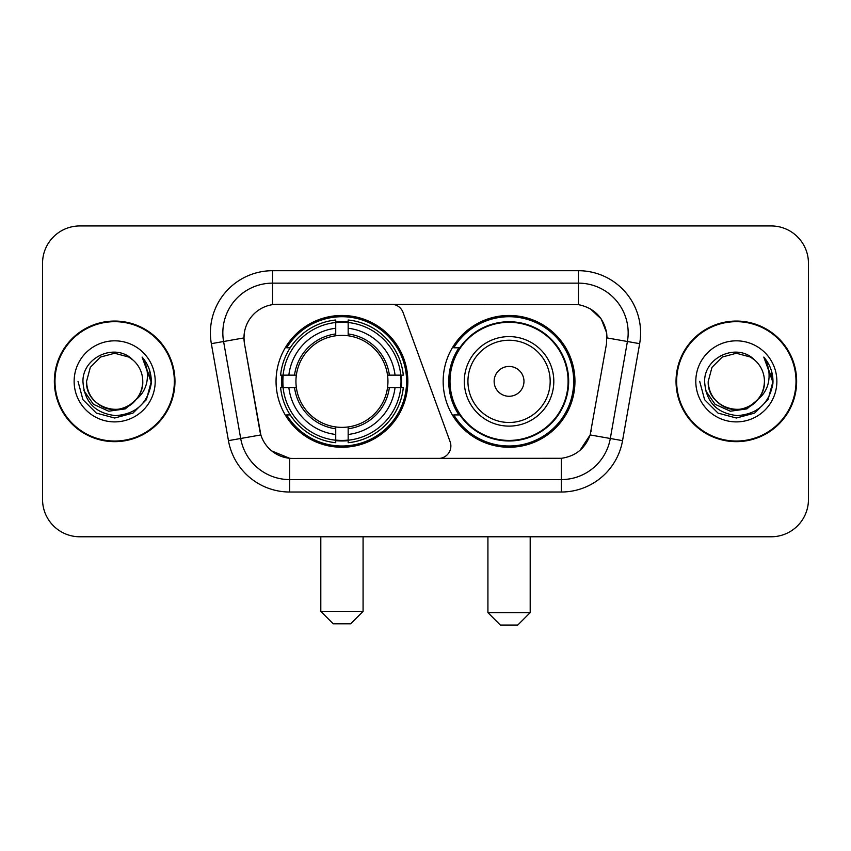 <?xml version="1.0" encoding="UTF-8"?>
<svg xmlns="http://www.w3.org/2000/svg" width="851" height="851" viewBox="0 0 851 851"><rect width="100%" height="100%" fill="white"/><g stroke="black" fill="none" stroke-linecap="round" stroke-linejoin="round"><path stroke-width="1.28" d="M272.565 270.703L272.565 304.647L391.386 304.275A12.435 12.435 0 0 1 403.066 312.455L450.126 441.765A12.435 12.435 0 0 1 438.446 458.444L292.893 458.444A33.572 33.572 0 0 1 259.832 430.712L244.482 343.676L260.863 434.935L240.695 438.488L223.59 341.506A49.73 49.73 0 0 1 272.565 283.138L578.435 283.138A49.73 49.73 0 0 1 627.41 341.506L610.305 438.488A49.73 49.73 0 0 1 561.33 479.581L289.67 479.581A49.73 49.73 0 0 1 240.695 438.488L228.451 440.648L211.346 343.666A62.166 62.166 0 0 1 272.565 270.703L578.435 270.703L578.435 304.647C594.009 307.892 603.412 317.295 606.657 332.869L606.518 343.676L590.137 434.935C585.233 448.456 575.627 456.242 561.33 458.295L292.893 458.444M276.054 381.365A65.899 65.899 0 0 0 341.942 447.254A65.899 65.899 0 0 0 407.842 381.365A65.899 65.899 0 0 0 341.942 315.466A65.899 65.899 0 0 0 276.054 381.365M578.435 304.647L277.543 304.275A33.572 33.572 0 0 0 244.482 343.676L243.971 337.911L223.59 341.506A49.73 49.73 0 0 1 222.834 332.869M281.968 387.577A60.304 60.304 0 0 1 281.968 375.142M458.955 414.926A60.304 60.304 0 0 1 458.955 347.793M574.946 381.365A65.899 65.899 0 0 1 509.058 447.254A65.899 65.899 0 0 1 443.158 381.365A65.899 65.899 0 0 1 509.058 315.466A65.899 65.899 0 0 1 574.946 381.365M54.358 381.365A60.304 60.304 0 0 0 114.662 441.658A60.304 60.304 0 0 0 174.966 381.365A60.304 60.304 0 0 0 114.662 321.061A60.304 60.304 0 0 0 54.358 381.365M676.034 381.365A60.304 60.304 0 0 0 736.338 441.658A60.304 60.304 0 0 0 796.642 381.365A60.304 60.304 0 0 0 736.338 321.061A60.304 60.304 0 0 0 676.034 381.365M243.971 337.847L244.343 332.869M578.435 270.703A62.166 62.166 0 0 1 639.654 343.666L622.549 440.648A62.166 62.166 0 0 1 561.33 492.016L289.67 492.016L289.67 458.295L271.746 450.956M590.254 308.775L601.221 318.976L606.657 332.869L607.029 337.911L639.654 343.666M561.33 492.016L561.33 458.295L558.107 458.444M627.41 341.506L610.305 438.488L590.137 434.935L580.116 450.232M591.168 430.712L590.966 431.765M260.034 431.765L259.832 430.712M808.45 263.246A37.295 37.295 0 0 0 771.155 225.941L79.845 225.941A37.295 37.295 0 0 0 42.55 263.246L42.55 499.484A37.295 37.295 0 0 0 79.845 536.779L771.155 536.779A37.295 37.295 0 0 0 808.45 499.484L808.45 263.246L808.45 499.484M42.55 263.246L42.55 499.484M771.155 225.941L79.845 225.941M79.845 536.779L771.155 536.779M174.349 381.365A59.676 59.676 0 0 0 114.662 321.678A59.676 59.676 0 0 0 54.985 381.365A59.676 59.676 0 0 0 114.662 441.041A59.676 59.676 0 0 0 174.349 381.365M137.99 397.906L125.299 408.884L108.673 411.203L93.376 404.278L83.813 390.471M142.766 381.365C143.723 402.14 118.129 416.916 100.609 405.693C91.631 400.066 86.94 391.96 86.568 381.365L90.334 367.313L100.609 357.026L114.662 353.261L128.714 357.026L133.075 360.133C115.832 342.059 82.632 356.941 82.941 381.365C84.206 401.885 95.078 413.299 115.566 415.618C135.745 414.16 147.638 403.438 151.255 383.471L151.308 381.365C151.201 372.142 148.138 364.047 142.106 357.08C146.691 364.6 148.308 372.695 146.957 381.365C145.638 388.737 142.053 394.747 136.192 399.417A28.104 28.104 0 0 0 142.766 381.365C142.383 391.96 137.702 400.066 128.714 405.693C111.204 416.916 85.611 402.14 86.568 381.365L90.334 367.313L100.609 357.026L114.662 353.261L128.714 357.026L133.075 360.133L128.714 357.026L114.662 353.261L100.609 357.026L90.334 367.313L86.568 381.365C86.94 391.96 91.631 400.066 100.609 405.693C118.129 416.916 143.723 402.14 142.766 381.365A28.104 28.104 0 0 0 133.075 360.133M136.192 399.417C121.278 419.575 85.1 406.682 86.568 381.365M74.133 381.365A40.529 40.529 0 0 0 114.662 421.894A40.529 40.529 0 0 0 155.201 381.365A40.529 40.529 0 0 0 114.662 340.825A40.529 40.529 0 0 0 74.133 381.365M142.106 357.08L151.297 382.429L149.585 370.259L151.297 382.429L149.585 370.259L151.297 382.429L142.383 357.388L151.297 382.429L142.383 357.388L151.308 381.365L146.404 399.683L132.99 413.097L114.662 418.011L96.344 413.097L82.93 399.683L78.015 381.365M142.383 357.388L151.297 382.45M796.015 381.365A59.676 59.676 0 0 0 736.338 321.678A59.676 59.676 0 0 0 676.651 381.365A59.676 59.676 0 0 0 736.338 441.041A59.676 59.676 0 0 0 796.015 381.365M759.656 397.906L746.965 408.884L730.349 411.203L715.042 404.278L705.49 390.471M764.432 381.365C765.389 402.14 739.796 416.916 722.286 405.693C713.298 400.066 708.617 391.96 708.234 381.365L712 367.313L722.286 357.026L736.338 353.261L750.391 357.026L754.741 360.133C737.498 342.059 704.298 356.941 704.607 381.365C705.873 401.885 716.755 413.299 737.243 415.618C757.411 414.16 769.304 403.438 772.921 383.471L772.985 381.365C772.878 372.142 769.815 364.047 763.783 357.08C768.368 364.6 769.985 372.695 768.623 381.365C767.315 388.737 763.73 394.747 757.869 399.417A28.104 28.104 0 0 0 764.432 381.365C764.06 391.96 759.369 400.066 750.391 405.693C732.871 416.916 707.277 402.14 708.234 381.365L712 367.313L722.286 357.026L736.338 353.261L750.391 357.026L754.741 360.133L750.391 357.026L736.338 353.261L722.286 357.026L712 367.313L708.234 381.365C708.617 391.96 713.298 400.066 722.286 405.693C739.796 416.916 765.389 402.14 764.432 381.365A28.104 28.104 0 0 0 754.741 360.133M757.869 399.417C742.955 419.575 706.777 406.682 708.234 381.365M695.799 381.365A40.529 40.529 0 0 0 736.338 421.894A40.529 40.529 0 0 0 776.867 381.365A40.529 40.529 0 0 0 736.338 340.825A40.529 40.529 0 0 0 695.799 381.365M763.783 357.08L772.963 382.429L771.261 370.259L772.963 382.429L771.261 370.259L772.963 382.429L764.06 357.388L772.963 382.429L764.06 357.388L772.985 381.365L768.07 399.683L754.656 413.097L736.338 418.011L718.01 413.097L704.596 399.683L699.692 381.365M764.06 357.388L772.963 382.45M350.655 623.815L333.241 623.815L320.806 611.38L363.079 611.38L350.655 623.815M348.165 440.222L348.165 442.722A61.666 61.666 0 0 0 403.3 387.577L400.8 387.577A59.187 59.187 0 0 1 348.165 440.222L348.165 434.467A53.464 53.464 0 0 0 395.045 387.577L387.524 387.577A46.007 46.007 0 0 0 348.165 335.783L348.165 322.508A59.187 59.187 0 0 1 400.8 375.142L403.3 375.142A61.666 61.666 0 0 0 348.165 320.008L348.165 322.508M283.096 387.577L280.596 387.577A61.666 61.666 0 0 0 335.73 442.722L335.73 440.222A59.187 59.187 0 0 1 283.096 387.577L288.851 387.577A53.464 53.464 0 0 0 335.73 434.467L335.73 426.947A46.007 46.007 0 0 0 387.524 387.577L389.364 387.577A47.826 47.826 0 0 1 348.165 428.776L348.165 434.467M335.73 322.508L335.73 320.008A61.666 61.666 0 0 0 280.596 375.142L283.096 375.142A59.187 59.187 0 0 1 335.73 322.508L335.73 328.263A53.464 53.464 0 0 0 288.851 375.142L296.361 375.142A46.007 46.007 0 0 0 335.73 426.947L335.73 428.776A47.826 47.826 0 0 1 294.531 387.577L288.851 387.577M283.213 387.577A59.059 59.059 0 0 1 283.213 375.142M348.165 322.635A59.059 59.059 0 0 0 335.73 322.635M400.683 375.142A59.059 59.059 0 0 1 400.683 387.577M400.8 375.142L395.045 375.142A53.464 53.464 0 0 0 348.165 328.263M395.045 387.577L400.8 387.577M335.73 434.467L335.73 440.222M387.524 375.142L395.045 375.142M348.165 427.021L348.165 428.776M335.73 426.947A46.007 46.007 0 0 1 296.361 387.577L294.531 387.577M348.165 440.095A59.059 59.059 0 0 1 335.73 440.095M288.851 375.142L283.096 375.142M335.73 335.698L335.73 328.263M348.165 335.783A46.007 46.007 0 0 0 296.361 375.142L294.531 375.142A47.826 47.826 0 0 1 335.73 333.943M348.165 335.698L348.165 333.943A47.826 47.826 0 0 1 389.364 375.142M290.212 347.793L286.691 347.793A64.655 64.655 0 0 1 406.597 381.365A64.655 64.655 0 0 1 286.691 414.926L290.212 414.926M517.759 625.059L500.345 625.059L487.921 612.624L530.194 612.624L517.759 625.059M523.971 381.365A14.924 14.924 0 0 0 509.058 366.441A14.924 14.924 0 0 0 494.133 381.365A14.924 14.924 0 0 0 509.058 396.279A14.924 14.924 0 0 0 523.971 381.365M553.81 381.365A44.763 44.763 0 0 0 509.058 336.602A44.763 44.763 0 0 0 464.295 381.365A44.763 44.763 0 0 0 509.058 426.117A44.763 44.763 0 0 0 553.81 381.365A44.763 44.763 0 0 1 509.058 426.117A44.763 44.763 0 0 1 464.295 381.365M568.106 381.365A59.059 59.059 0 0 0 509.058 322.306A59.059 59.059 0 0 0 449.998 381.365A59.059 59.059 0 0 0 509.058 440.424A59.059 59.059 0 0 0 568.106 381.365M573.702 381.365A64.655 64.655 0 0 1 453.796 414.926L459.785 414.926A59.613 59.613 0 0 0 548.491 426.064A59.613 59.613 0 0 0 548.491 336.656A59.613 59.613 0 0 0 459.785 347.793L453.796 347.793A64.655 64.655 0 0 1 573.702 381.365M289.67 492.016A62.166 62.166 0 0 1 228.451 440.648M211.346 343.666L223.59 341.506M610.305 438.488L622.549 440.648M348.165 426.947A46.007 46.007 0 0 0 387.524 387.577M335.73 440.648A59.613 59.613 0 0 0 348.165 440.648M401.236 387.577A59.613 59.613 0 0 0 401.236 375.142M348.165 322.072A59.613 59.613 0 0 0 335.73 322.072M550.172 381.365A41.114 41.114 0 0 0 509.058 340.24A41.114 41.114 0 0 0 467.933 381.365A41.114 41.114 0 0 0 509.058 422.479A41.114 41.114 0 0 0 550.172 381.365M363.079 536.779L363.079 611.38M320.806 536.779L320.806 611.38M530.194 536.779L530.194 612.624M487.921 536.779L487.921 612.624"/></g></svg>

